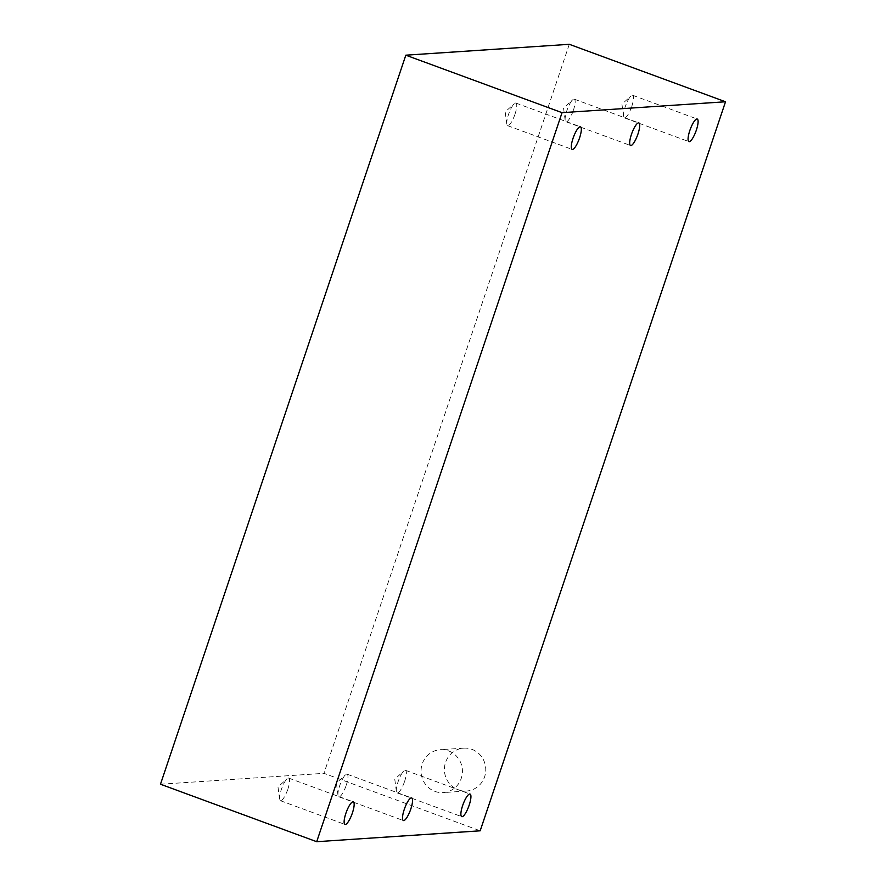 <?xml version="1.0" encoding="UTF-8"?>
<svg xmlns="http://www.w3.org/2000/svg" width="886" height="886" viewBox="0 0 886 886"><rect width="100%" height="100%" fill="white"/><g stroke="black" fill="none" stroke-linecap="round" stroke-linejoin="round"><path stroke-width="0.66" stroke-dasharray="4.43 3.32" d="M404.603 781.386A12.039 3.012 110.2 0 0 405.489 770.311A12.039 3.012 110.2 0 0 403.872 770.964A12.039 3.012 110.2 0 0 398.069 781.829A12.039 3.012 110.2 0 0 396.374 791.353A12.039 3.012 110.2 0 0 397.183 792.904A12.039 3.012 110.2 0 0 404.603 781.386M631.784 106.353A12.039 3.012 110.2 0 0 632.67 95.278A12.039 3.012 110.2 0 0 631.042 95.932A12.039 3.012 110.2 0 0 625.239 106.796A12.039 3.012 110.2 0 0 623.545 116.321A12.039 3.012 110.2 0 0 624.353 117.871A12.039 3.012 110.2 0 0 631.784 106.353M346.227 785.284A12.039 3.012 110.2 0 0 347.113 774.198A12.039 3.012 110.2 0 0 345.485 774.851A12.039 3.012 110.2 0 0 339.681 785.716A12.039 3.012 110.2 0 0 337.987 795.251A12.039 3.012 110.2 0 0 338.795 796.791A12.039 3.012 110.2 0 0 346.227 785.284M573.397 110.252A12.039 3.012 110.2 0 0 574.283 99.166A12.039 3.012 110.2 0 0 572.666 99.819A12.039 3.012 110.2 0 0 566.852 110.684A12.039 3.012 110.2 0 0 565.157 120.208A12.039 3.012 110.2 0 0 565.966 121.759A12.039 3.012 110.2 0 0 573.397 110.252M287.839 789.171A12.039 3.012 110.2 0 0 288.725 778.096A12.039 3.012 110.2 0 0 287.097 778.739A12.039 3.012 110.2 0 0 281.294 789.603A12.039 3.012 110.2 0 0 279.599 799.139A12.039 3.012 110.2 0 0 280.408 800.678A12.039 3.012 110.2 0 0 287.839 789.171M515.01 114.139A12.039 3.012 110.2 0 0 515.896 103.064A12.039 3.012 110.2 0 0 514.279 103.706A12.039 3.012 110.2 0 0 508.475 114.571A12.039 3.012 110.2 0 0 506.77 124.106A12.039 3.012 110.2 0 0 507.589 125.646A12.039 3.012 110.2 0 0 515.01 114.139M471.906 749.346A21.485 20.677 86.2 0 1 485.583 772.559A21.485 20.677 86.2 0 1 466.512 791.032A21.485 20.677 86.2 0 1 458.272 789.847A21.485 20.677 86.2 0 1 444.595 766.623A21.485 20.677 86.2 0 1 463.655 748.149A21.485 20.677 86.2 0 1 471.906 749.346M448.549 750.896A21.485 20.677 86.2 0 1 462.237 774.109A21.485 20.677 86.2 0 1 443.166 792.593A21.485 20.677 86.2 0 1 434.915 791.397A21.485 20.677 86.2 0 1 421.238 768.184A21.485 20.677 86.2 0 1 440.309 749.7A21.485 20.677 86.2 0 1 448.549 750.896M569.299 44.3L323.955 773.334L480.179 830.813M160.477 784.232L323.955 773.334M405.489 770.311L470.067 794.066M396.374 791.353L394.768 779.193L403.872 770.964M632.67 95.278L697.238 119.034M623.545 116.321L621.939 104.16L631.042 95.932M347.113 774.198L411.68 797.954M337.987 795.251L336.381 783.08L345.485 774.851M574.283 99.166L638.85 122.921M565.157 120.208L563.551 108.048L572.666 99.819M288.725 778.096L353.292 801.852M279.599 799.139L277.994 786.967L287.097 778.739M515.896 103.064L580.463 126.809M506.77 124.106L505.164 111.935L514.279 103.706M466.512 791.032L443.166 792.593M463.655 748.149L440.309 749.7M507.589 125.646L572.157 149.402M280.408 800.678L344.986 824.434M565.966 121.759L630.544 145.514M338.795 796.791L403.374 820.547M624.353 117.871L688.931 141.627M397.183 792.904L461.75 816.659"/><path stroke-width="1.33" d="M469.181 805.141A12.039 3.012 110.2 0 0 470.067 794.066A12.039 3.012 110.2 0 0 462.636 805.584A12.039 3.012 110.2 0 0 461.75 816.659A12.039 3.012 110.2 0 0 469.181 805.141M696.352 130.109A12.039 3.012 110.2 0 0 697.238 119.034A12.039 3.012 110.2 0 0 689.817 130.552A12.039 3.012 110.2 0 0 688.931 141.627A12.039 3.012 110.2 0 0 696.352 130.109M410.794 809.04A12.039 3.012 110.2 0 0 411.68 797.954A12.039 3.012 110.2 0 0 404.249 809.472A12.039 3.012 110.2 0 0 403.374 820.547A12.039 3.012 110.2 0 0 410.794 809.04M637.964 133.996A12.039 3.012 110.2 0 0 638.85 122.921A12.039 3.012 110.2 0 0 631.43 134.439A12.039 3.012 110.2 0 0 630.544 145.514A12.039 3.012 110.2 0 0 637.964 133.996M352.406 812.927A12.039 3.012 110.2 0 0 353.292 801.852A12.039 3.012 110.2 0 0 345.872 813.359A12.039 3.012 110.2 0 0 344.986 824.434A12.039 3.012 110.2 0 0 352.406 812.927M579.577 137.895A12.039 3.012 110.2 0 0 580.463 126.809A12.039 3.012 110.2 0 0 573.043 138.327A12.039 3.012 110.2 0 0 572.157 149.402A12.039 3.012 110.2 0 0 579.577 137.895M725.523 101.768L569.299 44.3L405.821 55.187L160.477 784.232L316.701 841.7L480.179 830.813L725.523 101.768L562.045 112.666L405.821 55.187M316.701 841.7L562.045 112.666"/></g></svg>
